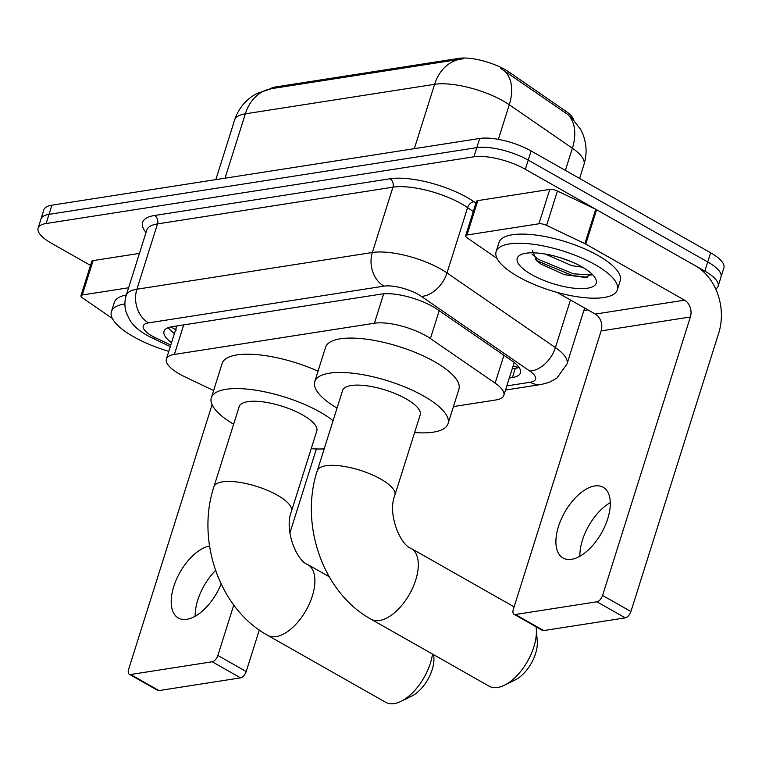 <?xml version="1.0" encoding="UTF-8"?>
<svg xmlns="http://www.w3.org/2000/svg" width="762" height="762" viewBox="0 0 762 762"><rect width="100%" height="100%" fill="white"/><g stroke="black" fill="none" stroke-linecap="round" stroke-linejoin="round"><path stroke-width="1.14" d="M453.457 406.575L495.824 399.974A38.129 12.411 -162.5 0 0 503.844 395.354A38.129 12.411 -162.5 0 0 495.129 383.134L430.406 338.557A38.129 12.411 -162.5 0 0 425.834 335.709A38.129 12.411 -162.5 0 0 374.409 323.231L174.384 354.425A38.129 12.411 -162.5 0 0 166.373 359.045A38.129 12.411 -162.5 0 0 184.918 376.847L213.608 390.525M270.158 88.887A34.309 11.173 17.5 0 1 275.673 86.944L458.791 58.379A34.309 11.173 17.5 0 1 505.073 69.618A34.309 11.173 17.5 0 1 509.187 72.18L565.823 111.185A34.309 11.173 17.5 0 1 573.586 119.539M570.776 116.767L580.739 129.559L582.968 134.426C586.73 144.304 587.073 154.334 583.987 164.506A50.835 16.554 -162.5 0 0 572.376 148.219A44.482 28.842 -55.4 0 0 567.919 114.605L500.777 68.428M90.497 265.395L51.378 243.202A38.129 12.411 17.5 0 1 38.1 228.143L40.986 218.97A38.129 12.411 17.5 0 1 49.006 214.351L476.812 147.637A38.129 12.411 17.5 0 1 528.237 160.115L707.727 261.966A38.129 12.411 17.5 0 1 721.014 277.035A38.129 12.411 17.5 0 0 707.727 261.966L528.237 160.115A38.129 12.411 17.5 0 0 476.812 147.637L49.006 214.351A38.129 12.411 17.5 0 0 40.986 218.97L43.882 209.807A38.129 12.411 17.5 0 1 51.902 205.188L479.698 138.465A38.129 12.411 17.5 0 1 531.124 150.952L710.622 252.793A38.129 12.411 17.5 0 1 723.9 267.862L718.118 286.198A38.129 12.411 17.5 0 1 715.728 288.988M509.311 378L512.435 377.504A38.129 12.411 -162.5 0 0 520.456 372.894A38.129 12.411 -162.5 0 0 511.75 360.674L437.312 309.41A38.129 12.411 -162.5 0 0 432.74 306.562A38.129 12.411 -162.5 0 0 381.314 294.084L172.041 326.717A38.129 12.411 -162.5 0 0 164.02 331.337A38.129 12.411 -162.5 0 0 171.526 342.7M38.1 228.143A38.129 12.411 17.5 0 1 46.12 223.523L473.916 156.801A38.129 12.411 17.5 0 1 525.342 169.288L704.84 271.129A38.129 12.411 17.5 0 1 718.118 286.198M587.902 309.877L583.863 310.505M174.412 333.527A38.129 12.411 17.5 0 1 168.307 327.65M519.065 367.417A38.129 12.411 17.5 0 1 515.322 368.341L512.207 368.827M518.265 276.72A63.541 20.688 17.5 0 1 496.129 251.612A63.541 20.688 17.5 0 1 533.429 244.278A63.541 20.688 17.5 0 1 595.208 264.719A63.541 20.688 17.5 0 1 617.334 289.827A63.541 20.688 17.5 0 1 580.034 297.151A63.541 20.688 17.5 0 1 518.265 276.72M496.129 251.612L499.024 242.44A63.541 20.688 17.5 0 1 536.324 235.115A63.541 20.688 17.5 0 1 598.094 255.546A63.541 20.688 17.5 0 1 620.23 280.654L617.334 289.827M581.816 266.805A41.434 13.487 17.5 0 1 595.227 277.987A41.434 13.487 17.5 0 1 578.11 288.541A41.434 13.487 17.5 0 1 531.647 274.625A41.434 13.487 17.5 0 1 521.037 254.594A41.434 13.487 17.5 0 1 581.816 266.805M532.447 250.65L536.943 260.985L541.039 264.119L564.337 274.663L585.597 277.482L591.788 273.872M559.041 257.318L570.852 261.509M545.354 254.06L571.852 265.681L582.444 267.167M535.038 259.128L538.134 261.309L572.824 275.654L587.197 277.225M532.095 254.365L538.715 259.49L573.395 273.834L591.36 274.987M571.538 559.327A40.672 21.107 -60.4 0 0 605.009 525.999A40.672 21.107 -60.4 0 0 603.171 487.28A40.672 21.107 -60.4 0 0 594.665 485.975A40.672 21.107 -60.4 0 0 561.194 519.293A40.672 21.107 -60.4 0 0 563.032 558.022A40.672 21.107 -60.4 0 0 571.538 559.327M466.973 235.001A6.353 2.067 -162.5 0 0 465.63 235.763L476.469 201.387A6.353 2.067 17.5 0 1 477.812 200.616L466.973 235.001L538.915 223.78L549.754 189.395A6.353 2.067 17.5 0 1 557.441 191.024L595.732 209.264A6.353 2.067 17.5 0 1 596.608 209.721L695.392 265.776A50.835 40.176 -98.9 0 1 718.728 333.051L630.926 611.534A6.353 3.296 119.6 0 1 625.269 617.868L596.932 601.78A6.353 3.296 -60.4 0 0 602.58 595.455L690.391 316.973A12.706 10.039 81.1 0 0 684.552 300.152L585.768 244.107A6.353 2.067 -162.5 0 0 584.892 243.65L546.602 225.4A6.353 2.067 -162.5 0 0 538.915 223.78M477.812 200.616L549.754 189.395M557.098 292.398L595.303 314.077A12.706 10.039 81.1 0 1 601.132 330.898L513.331 609.371A6.353 3.296 -60.4 0 0 514.045 614.296A6.353 3.296 -60.4 0 0 515.369 614.505L543.716 630.584L625.269 617.868M543.716 630.584A6.353 3.296 119.6 0 1 542.382 630.384L514.045 614.296M515.369 614.505L596.932 601.78M465.63 235.763A6.353 2.067 -162.5 0 0 467.087 237.801L495.757 257.546A6.353 2.067 -162.5 0 0 496.519 258.023L497.005 258.299M579.892 556.241A40.672 21.107 119.6 0 1 610.295 502.663M168.793 351.358A63.541 20.688 17.5 0 1 133.55 336.718A63.541 20.688 17.5 0 1 111.423 311.61A63.541 20.688 17.5 0 1 124.901 303.895M111.423 311.61L114.31 302.438A63.541 20.688 17.5 0 1 126.33 294.98M394.887 495.119A40.672 13.24 -162.5 0 0 380.724 479.05A40.672 13.24 -162.5 0 0 325.869 465.734A40.672 13.24 -162.5 0 0 317.316 470.659L342.614 390.439A40.672 13.24 -162.5 0 1 366.484 385.753A40.672 13.24 -162.5 0 1 406.022 398.831A40.672 13.24 -162.5 0 1 420.186 414.899L394.887 495.119C387.115 514.045 400.498 545.173 411.175 548.44A40.672 21.107 119.6 0 1 413.014 587.169A40.672 21.107 119.6 0 1 379.543 620.487A40.672 21.107 119.6 0 1 371.037 619.182L489.128 686.191A40.672 21.107 -60.4 0 0 497.634 687.495A40.672 21.107 -60.4 0 0 504.406 685.248A40.672 21.107 -60.4 0 0 536.296 629.05A40.672 21.107 -60.4 0 0 536.019 626.774M337.042 408.089A69.894 22.755 17.5 0 1 314.735 381.648A69.894 22.755 17.5 0 1 355.759 373.59A69.894 22.755 17.5 0 1 423.71 396.069A69.894 22.755 17.5 0 1 448.056 423.691A69.894 22.755 17.5 0 1 414.614 432.549M314.735 381.648L325.574 347.272A69.894 22.755 17.5 0 1 366.608 339.204A69.894 22.755 17.5 0 1 434.55 361.693A69.894 22.755 17.5 0 1 458.895 389.306L448.056 423.691M536.296 629.05L537.267 641.213A27.956 14.516 119.6 0 1 515.35 679.847L504.406 685.248M291.475 511.245A40.672 13.24 -162.5 0 0 277.311 495.176A40.672 13.24 -162.5 0 0 222.456 481.86A40.672 13.24 -162.5 0 0 213.903 486.785L239.201 406.565A40.672 13.24 -162.5 0 1 263.071 401.879A40.672 13.24 -162.5 0 1 302.609 414.957A40.672 13.24 -162.5 0 1 316.773 431.025L291.475 511.245C283.712 530.171 297.085 561.299 307.762 564.566A40.672 21.107 119.6 0 1 309.601 603.294A40.672 21.107 119.6 0 1 276.13 636.613A40.672 21.107 119.6 0 1 267.624 635.308L385.715 702.316A40.672 21.107 -60.4 0 0 394.221 703.621A40.672 21.107 -60.4 0 0 400.993 701.373A40.672 21.107 -60.4 0 0 432.511 654.063M233.639 424.215A69.894 22.755 17.5 0 1 211.322 397.783A69.894 22.755 17.5 0 1 252.355 389.715A69.894 22.755 17.5 0 1 320.307 412.194A69.894 22.755 17.5 0 1 333.08 420.653M211.322 397.783L222.161 363.398A69.894 22.755 17.5 0 1 318.03 371.199M324.183 448.875A69.894 22.755 17.5 0 1 311.201 448.675M433.645 654.71L433.864 657.339A27.956 14.516 119.6 0 1 411.937 695.973L400.993 701.373M209.55 546.049A40.672 21.107 -60.4 0 0 176.355 579.596A40.672 21.107 -60.4 0 0 178.327 618.02A40.672 21.107 -60.4 0 0 186.833 619.325A40.672 21.107 -60.4 0 0 221.132 584.025M82.258 294.999A6.353 2.067 -162.5 0 0 80.924 295.761L91.764 261.385A6.353 2.067 17.5 0 1 93.097 260.614L82.258 294.999L128.607 287.769M93.097 260.614L139.446 253.384M316.392 448.961L289.855 533.105M259.299 630.041L246.212 671.532A6.353 3.296 119.6 0 1 240.563 677.866L212.217 661.778A6.353 3.296 -60.4 0 0 217.875 655.453L233.772 605.028M212.074 404.689L128.616 669.369A6.353 3.296 -60.4 0 0 129.33 674.294A6.353 3.296 -60.4 0 0 130.654 674.503L159.001 690.582L240.563 677.866M159.001 690.582A6.353 3.296 119.6 0 1 157.667 690.382L129.33 674.294M130.654 674.503L212.217 661.778M80.924 295.761A6.353 2.067 -162.5 0 0 82.372 297.799L111.042 317.544A6.353 2.067 -162.5 0 0 111.804 318.021L112.29 318.297M195.186 616.239A40.672 21.107 119.6 0 1 215.57 570.462M439.188 310.705L430.406 338.557M509.187 72.18L508.664 73.838M565.823 111.185L565.299 112.843M275.673 86.944L275.32 88.059M458.791 58.379L458.438 59.503M519.027 367.36A38.129 30.128 -98.9 0 1 513.093 365.998M383.686 293.808L374.409 323.231M503.911 355.283L495.129 383.134M183.699 324.907L174.384 354.425M565.385 170.393L572.376 148.219L509.273 104.756A50.835 16.554 -162.5 0 0 503.177 100.955A50.835 16.554 -162.5 0 0 434.607 84.315A44.482 35.147 -98.9 0 1 460.82 59.131L463.096 58.826M504.692 71.018A44.482 28.842 -55.4 0 1 509.273 104.756L498.358 139.36M414.318 148.666L434.607 84.315L245.335 113.833A50.835 16.554 -162.5 0 0 234.639 119.986C237.925 109.966 243.888 101.994 252.527 96.06L257.004 93.402L271.539 88.649A44.482 35.147 81.1 0 0 245.335 113.833L225.047 178.184M51.902 205.188L46.12 223.523M479.698 138.465L473.916 156.801M531.124 150.952L525.342 169.288M710.622 252.793L704.84 271.129M506.816 385.905L530.209 382.257A25.413 8.277 -162.5 0 0 529.752 371.027L421.338 296.361A25.413 8.277 -162.5 0 0 418.29 294.465A25.413 8.277 -162.5 0 0 384.01 286.141L148.571 322.869A25.413 8.277 -162.5 0 0 152.076 335.985A25.413 8.277 -162.5 0 0 155.591 337.814L170.783 345.053M155.591 337.814A25.413 9.506 -64.5 0 1 151.876 337.833L146.761 335.175C139.16 330.813 133.626 325.974 130.159 320.669L126.378 312.982C124.473 307.124 124.416 301.257 126.206 295.38A50.835 16.554 17.5 0 1 136.903 289.227L372.342 252.508A50.835 16.554 17.5 0 1 440.912 269.148A50.835 16.554 17.5 0 1 447.008 272.939L467.601 207.616A50.835 16.554 -162.5 0 0 461.505 203.825A50.835 16.554 -162.5 0 0 392.935 187.185L157.496 223.904A50.835 16.554 -162.5 0 0 146.799 230.057L146.809 230.029M146.047 232.458A57.188 18.621 17.5 0 1 154.581 215.494L390.02 178.775A6.353 5.02 -98.9 0 1 392.935 187.185L372.342 252.508A25.413 20.088 81.1 0 0 384.01 286.141M390.02 178.775A57.188 18.621 17.5 0 1 467.163 197.491A57.188 18.621 17.5 0 1 474.012 201.768L475.936 203.092M421.338 296.361A25.413 16.478 -55.4 0 0 447.008 272.939L555.412 347.605L570.433 299.961M529.752 371.027A25.413 16.478 -55.4 0 0 555.412 347.605A50.835 16.554 17.5 0 1 567.023 363.893L584.644 308.029M473.278 211.531L467.601 207.616A6.353 4.124 124.6 0 1 474.012 201.768M148.571 322.869A25.413 20.088 81.1 0 1 136.903 289.227L157.496 223.904A6.353 5.02 -98.9 0 0 154.581 215.494M530.209 382.257A25.413 20.088 81.1 0 0 541.353 384.448L549.192 382.381L556.927 378.114L567.023 363.893M515.322 368.341L512.435 377.504M601.132 330.898L690.391 316.973M595.303 314.077L684.552 300.152M596.608 209.721L585.768 244.107M602.58 595.455L630.926 611.534M584.892 243.65L595.732 209.264M557.441 191.024L546.602 225.4M217.875 655.453L246.212 671.532M170.745 326.955L176.374 329.984M514.207 362.483L503.844 395.354M176.794 325.984L166.373 359.045M271.539 88.649L460.82 59.131M234.639 119.986L215.837 179.622M583.987 164.506L579.587 178.451M126.206 295.38L146.799 230.057M505.52 390.039L541.353 384.448M151.876 337.833L170.288 346.605M411.175 548.44L514.121 606.857M317.316 470.659C299.437 524.608 322.955 592.846 371.037 619.182M307.762 564.566L329.184 576.72M213.903 486.785C196.025 540.744 219.551 608.971 267.624 635.308"/></g></svg>
